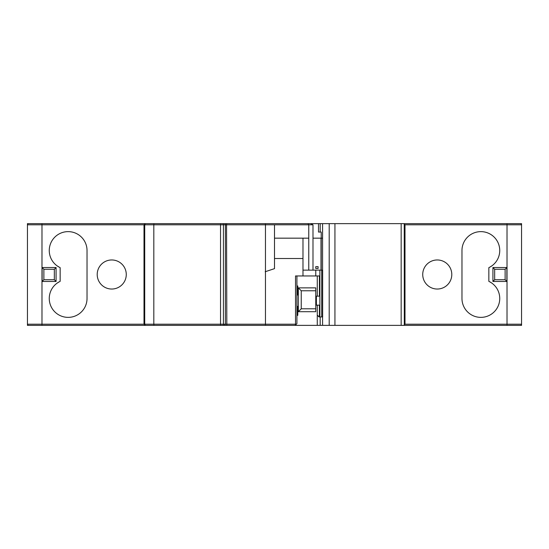 <?xml version="1.0" encoding="UTF-8"?>
<svg xmlns="http://www.w3.org/2000/svg" width="549" height="549" viewBox="0 0 549 549"><rect width="100%" height="100%" fill="white"/><g stroke="black" fill="none" stroke-linecap="round" stroke-linejoin="round"><path stroke-width="0.82" d="M318.097 266.636L315.771 266.636L315.771 268.447L318.097 268.447L318.097 266.636M144.003 262.875L144.003 324.198L144.723 324.198L144.723 224.802L144.003 224.802L144.003 286.125M315.771 290.778L301.236 290.778L298.333 287.868L315.771 287.868L315.771 311.702L298.333 311.702L298.333 287.868M301.236 290.778L301.236 308.799L315.771 308.799M87.03 250.522L87.03 298.478A18.892 18.892 0 0 1 68.138 317.37A18.892 18.892 0 0 1 60.15 281.363L60.15 267.637A18.892 18.892 0 0 1 68.138 231.63A18.892 18.892 0 0 1 87.03 250.522M126.27 274.5A14.535 14.535 0 0 0 111.735 259.965A14.535 14.535 0 0 0 97.207 274.5A14.535 14.535 0 0 0 111.735 289.035A14.535 14.535 0 0 0 126.27 274.5M59.278 281.795L57 283.222M57 265.778L59.278 267.205M320.177 316.938L320.177 325.365L294.916 325.365A1.16 0.604 -90 0 0 295.52 324.198L295.52 275.955L319.415 275.955L319.415 296.151L316.396 296.151L316.396 305.162L319.415 305.162L319.415 316.938L317.267 315.188L319.017 316.938M301.236 308.799L298.333 311.702M403.851 223.635L404.997 224.802L404.997 324.198L403.851 325.365M422.73 274.5A14.535 14.535 0 0 1 437.265 259.965A14.535 14.535 0 0 1 451.793 274.5A14.535 14.535 0 0 1 437.265 289.035A14.535 14.535 0 0 1 422.73 274.5M461.97 250.522L461.97 298.478A18.892 18.892 0 0 0 480.862 317.37A18.892 18.892 0 0 0 488.85 281.363L488.85 267.637A18.892 18.892 0 0 0 480.862 231.63A18.892 18.892 0 0 0 461.97 250.522M492 283.222L489.722 281.795M404.997 262.875L404.997 286.125M489.722 267.205L492 265.778M507.015 325.365L404.311 325.365L404.311 324.198L521.55 324.198A1.16 1.16 0 0 1 520.39 325.365A1.16 1.16 0 0 0 521.55 324.198L521.55 325.365L507.015 325.365L507.015 224.802L404.311 224.802L404.311 223.635L329.201 223.635L329.201 325.365L320.177 325.365M404.311 223.635L521.55 223.635L521.55 324.198M28.61 223.635A1.16 1.16 0 0 0 27.45 224.802L27.45 223.635L154.255 223.635A1.16 0.432 90 0 0 153.816 224.802L153.816 324.198L144.723 324.198A1.16 1.16 90 0 0 145.89 325.365L294.916 325.365M329.201 223.635L154.255 223.635M41.985 223.635L41.985 224.802L144.003 224.802L145.149 223.635M145.89 325.365L145.149 325.365L144.003 324.198L27.45 324.198A1.16 1.16 0 0 0 28.61 325.365L27.45 325.365L27.45 224.802L41.985 224.802L41.985 325.365L28.61 325.365M317.267 305.162L317.267 325.365M317.267 275.955L317.267 296.151M145.149 325.365L41.985 325.365M404.229 223.635L404.311 325.365M404.229 325.365L329.201 325.365M224.479 223.635A1.16 0.906 -90 0 1 225.385 224.802L223.422 224.802L223.422 324.198L296.343 324.198L296.927 323.622L296.927 275.955M296.343 324.198L295.184 325.365M404.339 254.153L404.339 294.847L404.311 254.153M318.502 223.635L318.502 232.062L321.213 232.062L321.213 270.142M320.177 223.635L320.177 232.062M310.686 223.635L312.992 224.802L312.992 238.17L322.579 238.17L322.579 223.635M312.992 224.802L308.764 224.802L308.003 223.635M520.39 223.635A1.16 1.16 0 0 1 521.55 224.802A1.16 1.16 0 0 0 520.39 223.635M42.129 281.472L42.129 267.528L56.08 267.528L56.08 281.472L42.129 281.472L43.872 279.729L43.872 269.271L54.337 269.271L54.337 279.729L43.872 279.729M56.08 281.472L54.337 279.729L54.337 269.271L56.08 267.528M42.129 267.528L43.872 269.271M319.415 316.938L322.647 316.938L322.647 270.142L302.979 270.142L302.979 275.955M296.927 306.328L297.798 306.328L297.798 315.339L296.927 315.339M296.927 294.991L297.798 294.991L297.798 285.981L296.927 285.981M506.871 267.528L506.871 281.472L492.92 281.472L494.663 279.729L494.663 269.271L505.128 269.271L505.128 279.729L494.663 279.729L494.663 269.271L492.92 267.528L506.871 267.528L505.128 269.271M506.871 281.472L505.128 279.729M274.5 224.802L308.764 224.802L308.764 238.17L274.5 238.17L274.5 224.802L226.552 224.802L226.819 223.635M312.992 270.142L312.992 238.17M308.764 270.142L308.764 238.17M145.89 223.635A1.16 1.16 -90 0 0 144.723 224.802L220.547 224.802L220.547 324.198L153.816 324.198A1.16 0.432 -90 0 0 154.255 325.365M492.92 281.472L492.92 267.528M265.455 223.635L265.455 325.365M224.507 325.365L225.385 324.198L225.385 224.802L226.552 224.802L226.819 325.365M220.794 223.635L220.547 224.802L223.422 224.802A1.16 0.906 -90 0 0 222.517 223.635M521.55 224.802L507.015 224.802L507.015 223.635M401.161 223.635L401.161 325.365M334.938 223.635L334.938 325.365M322.579 316.938L322.579 325.365M220.794 325.365L220.547 324.198L223.422 324.198A1.16 0.906 90 0 1 222.517 325.365M265.188 271.741L274.5 268.639L274.5 258.517L302.979 258.517L302.979 238.17M274.5 258.517L274.5 238.17M302.979 258.517L302.979 270.142M315.771 275.955L315.771 270.142M319.875 316.938L319.875 270.142M321.721 316.938L321.721 270.142M322.579 270.142L322.579 238.17M321 238.17L321 270.142"/></g></svg>
